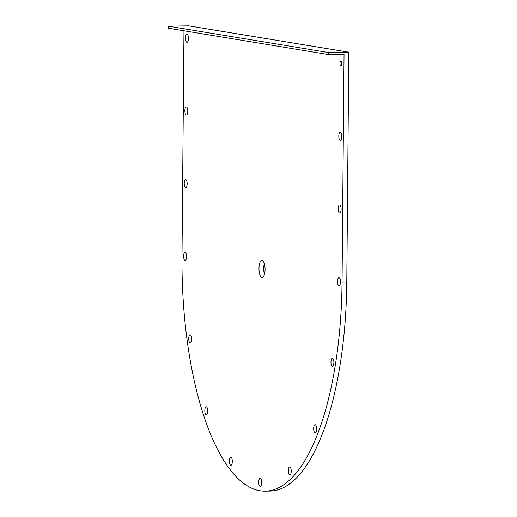<?xml version="1.0" encoding="UTF-8"?>
<svg xmlns="http://www.w3.org/2000/svg" width="517" height="517" viewBox="0 0 517 517"><rect width="100%" height="100%" fill="white"/><g stroke="black" fill="none" stroke-linecap="round" stroke-linejoin="round"><path stroke-width="0.78" d="M188.427 38.497A4.065 1.461 -90.8 0 0 186.902 34.187A4.065 1.461 -90.8 0 0 185.5 38.012A4.065 1.461 -90.8 0 0 187.025 42.316A4.065 1.461 -90.8 0 0 188.427 38.497M187.794 111.181A4.065 1.461 -90.8 0 0 186.269 106.877A4.065 1.461 -90.8 0 0 184.866 110.696A4.065 1.461 -90.8 0 0 186.391 115.007A4.065 1.461 -90.8 0 0 187.794 111.181M187.16 183.865A4.065 1.461 -90.8 0 0 185.635 179.561A4.065 1.461 -90.8 0 0 184.233 183.386A4.065 1.461 -90.8 0 0 185.752 187.69A4.065 1.461 -90.8 0 0 187.16 183.865M186.527 256.555A4.065 1.461 -90.8 0 0 185.002 252.251A4.065 1.461 -90.8 0 0 183.6 256.07A4.065 1.461 -90.8 0 0 185.118 260.374A4.065 1.461 -90.8 0 0 186.527 256.555M191.671 339.152A4.065 1.461 -90.8 0 0 190.146 334.848A4.065 1.461 -90.8 0 0 188.744 338.674A4.065 1.461 -90.8 0 0 190.269 342.978A4.065 1.461 -90.8 0 0 191.671 339.152M207.75 411.105A4.065 1.461 -90.8 0 0 206.231 406.801A4.065 1.461 -90.8 0 0 204.822 410.627A4.065 1.461 -90.8 0 0 206.348 414.931A4.065 1.461 -90.8 0 0 207.75 411.105M232.32 461.461A4.065 1.461 -90.8 0 0 230.795 457.157A4.065 1.461 -90.8 0 0 229.393 460.983A4.065 1.461 -90.8 0 0 230.918 465.287A4.065 1.461 -90.8 0 0 232.32 461.461M261.634 482.548A4.065 1.461 -90.8 0 0 260.109 478.244A4.065 1.461 -90.8 0 0 258.707 482.07A4.065 1.461 -90.8 0 0 260.232 486.374A4.065 1.461 -90.8 0 0 261.634 482.548M291.233 471.161A4.065 1.461 -90.8 0 0 289.707 466.857A4.065 1.461 -90.8 0 0 288.305 470.683A4.065 1.461 -90.8 0 0 289.824 474.987A4.065 1.461 -90.8 0 0 291.233 471.161M316.604 429.032A4.065 1.461 -90.8 0 0 315.086 424.728A4.065 1.461 -90.8 0 0 313.677 428.548A4.065 1.461 -90.8 0 0 315.202 432.852A4.065 1.461 -90.8 0 0 316.604 429.032M333.898 362.572A4.065 1.461 -90.8 0 0 332.373 358.268A4.065 1.461 -90.8 0 0 330.97 362.087A4.065 1.461 -90.8 0 0 332.489 366.391A4.065 1.461 -90.8 0 0 333.898 362.572M340.464 281.901A4.065 1.461 -90.8 0 0 338.945 277.597A4.065 1.461 -90.8 0 0 337.536 281.416A4.065 1.461 -90.8 0 0 339.062 285.72A4.065 1.461 -90.8 0 0 340.464 281.901M341.104 209.211A4.065 1.461 -90.8 0 0 339.579 204.906A4.065 1.461 -90.8 0 0 338.176 208.732A4.065 1.461 -90.8 0 0 339.695 213.036A4.065 1.461 -90.8 0 0 341.104 209.211M341.737 136.527A4.065 1.461 -90.8 0 0 340.212 132.223A4.065 1.461 -90.8 0 0 338.809 136.049A4.065 1.461 -90.8 0 0 340.328 140.353A4.065 1.461 -90.8 0 0 341.737 136.527M341.821 63.753A2.54 0.918 -90.8 0 0 340.871 61.058A2.54 0.918 -90.8 0 0 339.992 63.449A2.54 0.918 -90.8 0 0 340.942 66.144A2.54 0.918 -90.8 0 0 341.821 63.753M265.079 269.486A8.466 3.05 -90.8 0 0 261.906 260.516A8.466 3.05 -90.8 0 0 258.985 268.485A8.466 3.05 -90.8 0 0 262.158 277.455A8.466 3.05 -90.8 0 0 265.079 269.486M264.478 274.275A8.466 3.05 89.2 0 1 263.722 268.413A8.466 3.05 89.2 0 1 264.323 263.625M346.791 282.095A222.187 79.986 89.2 0 1 270.003 491.079L265.266 491.15A222.187 79.986 -90.8 0 0 342.054 282.159L344.044 54.298L328.243 54.531L328.263 52.501L348.801 52.204L346.791 282.095L342.054 282.159M328.243 54.531L168.199 28.177L168.219 26.147L188.757 25.85L348.801 52.204M265.266 491.15A222.187 79.986 -90.8 0 1 182.01 255.812L183.974 30.774M168.219 26.147L328.263 52.501"/></g></svg>
